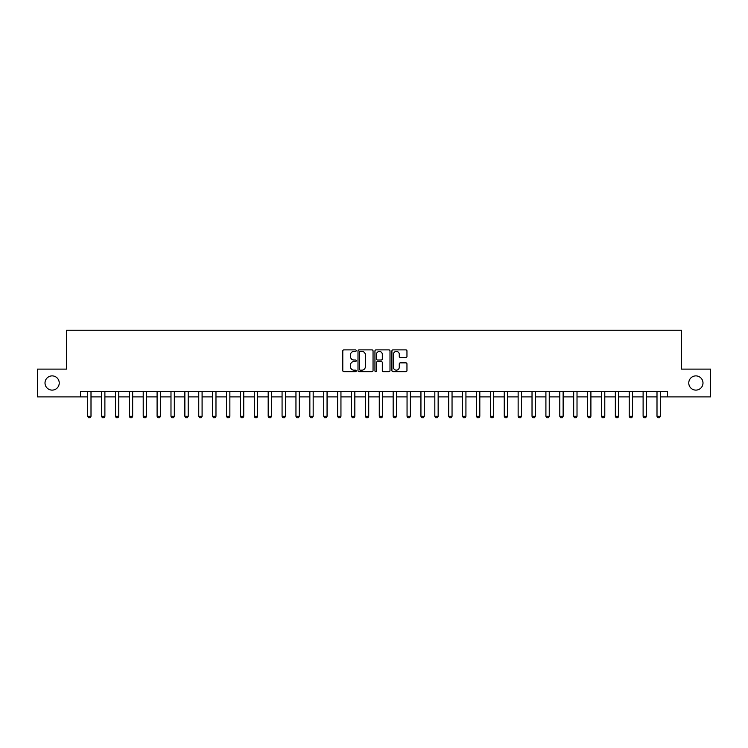<?xml version="1.0" encoding="UTF-8"?>
<svg xmlns="http://www.w3.org/2000/svg" width="748" height="748" viewBox="0 0 748 748"><rect width="100%" height="100%" fill="white"/><g stroke="black" fill="none" stroke-linecap="round" stroke-linejoin="round"><path stroke-width="1.12" d="M356.226 350.644A0.767 0.767 0 0 0 355.459 349.877L343.874 349.877A1.094 1.094 0 0 0 342.79 350.971L342.79 370.597A1.094 1.094 0 0 0 343.874 371.681L355.459 371.681A0.767 0.767 0 0 0 356.226 370.924A0.767 0.767 0 0 0 355.459 370.157L353.963 370.157A3.488 3.488 0 0 1 350.475 366.67L350.475 365.033A3.488 3.488 0 0 1 353.963 361.546L355.459 361.546A0.767 0.767 0 0 0 356.226 360.779A0.767 0.767 0 0 0 355.459 360.022L353.963 360.022A3.488 3.488 0 0 1 350.475 356.525L350.475 354.889A3.488 3.488 0 0 1 353.963 351.401L355.459 351.401A0.767 0.767 0 0 0 356.226 350.644M688.768 382.995A7.106 7.106 0 0 0 695.883 390.11A7.106 7.106 0 0 0 702.989 382.995A7.106 7.106 0 0 0 695.883 375.889A7.106 7.106 0 0 0 688.768 382.995M45.011 382.995A7.106 7.106 0 0 0 52.117 390.11A7.106 7.106 0 0 0 59.232 382.995A7.106 7.106 0 0 0 52.117 375.889A7.106 7.106 0 0 0 45.011 382.995M405.865 357.563A1.094 1.094 0 0 0 406.959 356.469L406.959 350.971A1.094 1.094 0 0 0 405.865 349.877L392.999 349.877A1.094 1.094 0 0 0 391.915 350.971L391.915 370.597A1.094 1.094 0 0 0 392.999 371.681L405.865 371.681A1.094 1.094 0 0 0 406.959 370.597L406.959 363.939A1.094 1.094 0 0 0 405.865 362.855L400.358 362.855A1.094 1.094 0 0 0 399.273 363.939L399.273 367.24A2.917 2.917 0 0 1 396.356 370.157A2.917 2.917 0 0 1 393.439 367.24L393.439 354.318A2.917 2.917 0 0 1 396.356 351.401A2.917 2.917 0 0 1 399.273 354.318L399.273 356.469A1.094 1.094 0 0 0 400.358 357.563L405.865 357.563M80.447 396.889L37.4 396.889L37.4 369.11L66.563 369.11L66.563 330.233L681.437 330.233L681.437 369.11L710.6 369.11L710.6 396.889L667.553 396.889L667.553 391.326L80.447 391.326L80.447 396.889L87.666 396.889M373.046 350.971A1.094 1.094 0 0 0 371.952 349.877L359.087 349.877A1.094 1.094 0 0 0 358.002 350.971L358.002 370.597A1.094 1.094 0 0 0 359.087 371.681L371.952 371.681A1.094 1.094 0 0 0 373.046 370.597L373.046 350.971M376.048 349.877L388.913 349.877A1.094 1.094 0 0 1 389.998 350.971L389.998 370.597A1.094 1.094 0 0 1 388.913 371.681L383.406 371.681A1.094 1.094 0 0 1 382.312 370.597L382.312 362.63A1.094 1.094 0 0 0 381.228 361.546L377.572 361.546A1.094 1.094 0 0 0 376.478 362.63L376.478 370.924A0.767 0.767 0 0 1 375.72 371.681A0.767 0.767 0 0 1 374.954 370.924L374.954 350.971A1.094 1.094 0 0 1 376.048 349.877M91.004 396.889L101.55 396.889M104.888 396.889L115.444 396.889M118.773 396.889L129.329 396.889M132.658 396.889L143.214 396.889M146.543 396.889L157.099 396.889M160.427 396.889L170.983 396.889M174.321 396.889L184.868 396.889M188.206 396.889L198.753 396.889M202.091 396.889L212.647 396.889M215.976 396.889L226.532 396.889M229.86 396.889L240.417 396.889M243.745 396.889L254.301 396.889M257.63 396.889L268.186 396.889M271.524 396.889L282.071 396.889M285.409 396.889L295.956 396.889M299.294 396.889L309.85 396.889M313.178 396.889L323.734 396.889M327.063 396.889L337.619 396.889M340.948 396.889L351.504 396.889M354.833 396.889L365.389 396.889M368.727 396.889L379.273 396.889M382.611 396.889L393.168 396.889M396.496 396.889L407.052 396.889M410.381 396.889L420.937 396.889M424.266 396.889L434.822 396.889M438.15 396.889L448.707 396.889M452.044 396.889L462.591 396.889M465.929 396.889L476.476 396.889M479.814 396.889L490.37 396.889M493.699 396.889L504.255 396.889M507.583 396.889L518.14 396.889M521.468 396.889L532.024 396.889M535.353 396.889L545.909 396.889M549.247 396.889L559.794 396.889M563.132 396.889L573.679 396.889M577.017 396.889L587.573 396.889M590.901 396.889L601.457 396.889M604.786 396.889L615.342 396.889M618.671 396.889L629.227 396.889M632.556 396.889L643.112 396.889M646.45 396.889L656.996 396.889M660.334 396.889L667.553 396.889M360.284 351.401A0.767 0.767 0 0 0 359.526 352.168L359.526 369.39A0.767 0.767 0 0 0 360.284 370.157L361.873 370.157A3.488 3.488 0 0 0 365.361 366.67L365.361 354.889A3.488 3.488 0 0 0 361.873 351.401L360.284 351.401M382.312 354.374A2.917 2.917 0 0 0 379.395 351.457A2.917 2.917 0 0 0 376.478 354.374L376.478 358.928A1.094 1.094 0 0 0 377.572 360.022L381.228 360.022A1.094 1.094 0 0 0 382.312 358.928L382.312 354.374M91.125 391.326L91.05 391.55A1.113 1.113 0 0 0 91.004 391.887L91.004 416.327L90.171 417.767L88.498 417.767L87.666 416.327L87.666 391.887A1.113 1.113 0 0 0 87.619 391.55L87.544 391.326M87.666 416.327L91.004 416.327M105.01 391.326L104.935 391.55A1.113 1.113 0 0 0 104.888 391.887L104.888 416.327L104.056 417.767L102.383 417.767L101.55 416.327L101.55 391.887A1.113 1.113 0 0 0 101.504 391.55L101.429 391.326M101.55 416.327L104.888 416.327M118.895 391.326L118.829 391.55A1.113 1.113 0 0 0 118.773 391.887L118.773 416.327L117.941 417.767L116.277 417.767L115.444 416.327L115.444 391.887A1.113 1.113 0 0 0 115.388 391.55L115.323 391.326M115.444 416.327L118.773 416.327M132.779 391.326L132.714 391.55A1.113 1.113 0 0 0 132.658 391.887L132.658 416.327L131.826 417.767L130.161 417.767L129.329 416.327L129.329 391.887A1.113 1.113 0 0 0 129.273 391.55L129.208 391.326M129.329 416.327L132.658 416.327M146.664 391.326L146.599 391.55A1.113 1.113 0 0 0 146.543 391.887L146.543 416.327L145.71 417.767L144.046 417.767L143.214 416.327L143.214 391.887A1.113 1.113 0 0 0 143.158 391.55L143.092 391.326M143.214 416.327L146.543 416.327M160.549 391.326L160.483 391.55A1.113 1.113 0 0 0 160.427 391.887L160.427 416.327L159.595 417.767L157.931 417.767L157.099 416.327L157.099 391.887A1.113 1.113 0 0 0 157.043 391.55L156.977 391.326M157.099 416.327L160.427 416.327M174.443 391.326L174.368 391.55A1.113 1.113 0 0 0 174.321 391.887L174.321 416.327L173.48 417.767L171.816 417.767L170.983 416.327L170.983 391.887A1.113 1.113 0 0 0 170.937 391.55L170.862 391.326M170.983 416.327L174.321 416.327M188.328 391.326L188.253 391.55A1.113 1.113 0 0 0 188.206 391.887L188.206 416.327L187.374 417.767L185.7 417.767L184.868 416.327L184.868 391.887A1.113 1.113 0 0 0 184.821 391.55L184.747 391.326M184.868 416.327L188.206 416.327M202.212 391.326L202.138 391.55A1.113 1.113 0 0 0 202.091 391.887L202.091 416.327L201.259 417.767L199.594 417.767L198.753 416.327L198.753 391.887A1.113 1.113 0 0 0 198.706 391.55L198.631 391.326M198.753 416.327L202.091 416.327M216.097 391.326L216.032 391.55A1.113 1.113 0 0 0 215.976 391.887L215.976 416.327L215.144 417.767L213.479 417.767L212.647 416.327L212.647 391.887A1.113 1.113 0 0 0 212.591 391.55L212.526 391.326M212.647 416.327L215.976 416.327M229.982 391.326L229.917 391.55A1.113 1.113 0 0 0 229.86 391.887L229.86 416.327L229.028 417.767L227.364 417.767L226.532 416.327L226.532 391.887A1.113 1.113 0 0 0 226.476 391.55L226.41 391.326M226.532 416.327L229.86 416.327M243.867 391.326L243.801 391.55A1.113 1.113 0 0 0 243.745 391.887L243.745 416.327L242.913 417.767L241.249 417.767L240.417 416.327L240.417 391.887A1.113 1.113 0 0 0 240.36 391.55L240.295 391.326M240.417 416.327L243.745 416.327M257.751 391.326L257.686 391.55A1.113 1.113 0 0 0 257.63 391.887L257.63 416.327L256.798 417.767L255.133 417.767L254.301 416.327L254.301 391.887A1.113 1.113 0 0 0 254.245 391.55L254.18 391.326M254.301 416.327L257.63 416.327M271.646 391.326L271.571 391.55A1.113 1.113 0 0 0 271.524 391.887L271.524 416.327L270.683 417.767L269.018 417.767L268.186 416.327L268.186 391.887A1.113 1.113 0 0 0 268.139 391.55L268.065 391.326M268.186 416.327L271.524 416.327M285.53 391.326L285.456 391.55A1.113 1.113 0 0 0 285.409 391.887L285.409 416.327L284.577 417.767L282.903 417.767L282.071 416.327L282.071 391.887A1.113 1.113 0 0 0 282.024 391.55L281.949 391.326M282.071 416.327L285.409 416.327M299.415 391.326L299.34 391.55A1.113 1.113 0 0 0 299.294 391.887L299.294 416.327L298.461 417.767L296.797 417.767L295.956 416.327L295.956 391.887A1.113 1.113 0 0 0 295.909 391.55L295.834 391.326M295.956 416.327L299.294 416.327M313.3 391.326L313.234 391.55A1.113 1.113 0 0 0 313.178 391.887L313.178 416.327L312.346 417.767L310.682 417.767L309.85 416.327L309.85 391.887A1.113 1.113 0 0 0 309.794 391.55L309.728 391.326M309.85 416.327L313.178 416.327M327.185 391.326L327.119 391.55A1.113 1.113 0 0 0 327.063 391.887L327.063 416.327L326.231 417.767L324.567 417.767L323.734 416.327L323.734 391.887A1.113 1.113 0 0 0 323.678 391.55L323.613 391.326M323.734 416.327L327.063 416.327M341.069 391.326L341.004 391.55A1.113 1.113 0 0 0 340.948 391.887L340.948 416.327L340.116 417.767L338.451 417.767L337.619 416.327L337.619 391.887A1.113 1.113 0 0 0 337.563 391.55L337.498 391.326M337.619 416.327L340.948 416.327M354.963 391.326L354.889 391.55A1.113 1.113 0 0 0 354.833 391.887L354.833 416.327L354 417.767L352.336 417.767L351.504 416.327L351.504 391.887A1.113 1.113 0 0 0 351.448 391.55L351.382 391.326M351.504 416.327L354.833 416.327M368.848 391.326L368.773 391.55A1.113 1.113 0 0 0 368.727 391.887L368.727 416.327L367.894 417.767L366.221 417.767L365.389 416.327L365.389 391.887A1.113 1.113 0 0 0 365.342 391.55L365.267 391.326M365.389 416.327L368.727 416.327M382.733 391.326L382.658 391.55A1.113 1.113 0 0 0 382.611 391.887L382.611 416.327L381.779 417.767L380.106 417.767L379.273 416.327L379.273 391.887A1.113 1.113 0 0 0 379.227 391.55L379.152 391.326M379.273 416.327L382.611 416.327M396.618 391.326L396.552 391.55A1.113 1.113 0 0 0 396.496 391.887L396.496 416.327L395.664 417.767L394 417.767L393.168 416.327L393.168 391.887A1.113 1.113 0 0 0 393.111 391.55L393.037 391.326M393.168 416.327L396.496 416.327M410.502 391.326L410.437 391.55A1.113 1.113 0 0 0 410.381 391.887L410.381 416.327L409.549 417.767L407.884 417.767L407.052 416.327L407.052 391.887A1.113 1.113 0 0 0 406.996 391.55L406.931 391.326M407.052 416.327L410.381 416.327M424.387 391.326L424.322 391.55A1.113 1.113 0 0 0 424.266 391.887L424.266 416.327L423.433 417.767L421.769 417.767L420.937 416.327L420.937 391.887A1.113 1.113 0 0 0 420.881 391.55L420.815 391.326M420.937 416.327L424.266 416.327M438.272 391.326L438.206 391.55A1.113 1.113 0 0 0 438.15 391.887L438.15 416.327L437.318 417.767L435.654 417.767L434.822 416.327L434.822 391.887A1.113 1.113 0 0 0 434.766 391.55L434.7 391.326M434.822 416.327L438.15 416.327M452.166 391.326L452.091 391.55A1.113 1.113 0 0 0 452.044 391.887L452.044 416.327L451.203 417.767L449.539 417.767L448.707 416.327L448.707 391.887A1.113 1.113 0 0 0 448.66 391.55L448.585 391.326M448.707 416.327L452.044 416.327M466.051 391.326L465.976 391.55A1.113 1.113 0 0 0 465.929 391.887L465.929 416.327L465.097 417.767L463.423 417.767L462.591 416.327L462.591 391.887A1.113 1.113 0 0 0 462.545 391.55L462.47 391.326M462.591 416.327L465.929 416.327M479.935 391.326L479.861 391.55A1.113 1.113 0 0 0 479.814 391.887L479.814 416.327L478.982 417.767L477.318 417.767L476.476 416.327L476.476 391.887A1.113 1.113 0 0 0 476.429 391.55L476.354 391.326M476.476 416.327L479.814 416.327M493.82 391.326L493.755 391.55A1.113 1.113 0 0 0 493.699 391.887L493.699 416.327L492.867 417.767L491.202 417.767L490.37 416.327L490.37 391.887A1.113 1.113 0 0 0 490.314 391.55L490.249 391.326M490.37 416.327L493.699 416.327M507.705 391.326L507.64 391.55A1.113 1.113 0 0 0 507.583 391.887L507.583 416.327L506.751 417.767L505.087 417.767L504.255 416.327L504.255 391.887A1.113 1.113 0 0 0 504.199 391.55L504.133 391.326M504.255 416.327L507.583 416.327M521.59 391.326L521.524 391.55A1.113 1.113 0 0 0 521.468 391.887L521.468 416.327L520.636 417.767L518.972 417.767L518.14 416.327L518.14 391.887A1.113 1.113 0 0 0 518.084 391.55L518.018 391.326M518.14 416.327L521.468 416.327M535.475 391.326L535.409 391.55A1.113 1.113 0 0 0 535.353 391.887L535.353 416.327L534.521 417.767L532.856 417.767L532.024 416.327L532.024 391.887A1.113 1.113 0 0 0 531.968 391.55L531.903 391.326M532.024 416.327L535.353 416.327M549.369 391.326L549.294 391.55A1.113 1.113 0 0 0 549.247 391.887L549.247 416.327L548.406 417.767L546.741 417.767L545.909 416.327L545.909 391.887A1.113 1.113 0 0 0 545.862 391.55L545.788 391.326M545.909 416.327L549.247 416.327M563.253 391.326L563.179 391.55A1.113 1.113 0 0 0 563.132 391.887L563.132 416.327L562.3 417.767L560.626 417.767L559.794 416.327L559.794 391.887A1.113 1.113 0 0 0 559.747 391.55L559.672 391.326M559.794 416.327L563.132 416.327M577.138 391.326L577.063 391.55A1.113 1.113 0 0 0 577.017 391.887L577.017 416.327L576.184 417.767L574.52 417.767L573.679 416.327L573.679 391.887A1.113 1.113 0 0 0 573.632 391.55L573.557 391.326M573.679 416.327L577.017 416.327M591.023 391.326L590.957 391.55A1.113 1.113 0 0 0 590.901 391.887L590.901 416.327L590.069 417.767L588.405 417.767L587.573 416.327L587.573 391.887A1.113 1.113 0 0 0 587.517 391.55L587.451 391.326M587.573 416.327L590.901 416.327M604.908 391.326L604.842 391.55A1.113 1.113 0 0 0 604.786 391.887L604.786 416.327L603.954 417.767L602.29 417.767L601.457 416.327L601.457 391.887A1.113 1.113 0 0 0 601.401 391.55L601.336 391.326M601.457 416.327L604.786 416.327M618.792 391.326L618.727 391.55A1.113 1.113 0 0 0 618.671 391.887L618.671 416.327L617.839 417.767L616.174 417.767L615.342 416.327L615.342 391.887A1.113 1.113 0 0 0 615.286 391.55L615.221 391.326M615.342 416.327L618.671 416.327M632.677 391.326L632.612 391.55A1.113 1.113 0 0 0 632.556 391.887L632.556 416.327L631.723 417.767L630.059 417.767L629.227 416.327L629.227 391.887A1.113 1.113 0 0 0 629.171 391.55L629.105 391.326M629.227 416.327L632.556 416.327M646.571 391.326L646.496 391.55A1.113 1.113 0 0 0 646.45 391.887L646.45 416.327L645.618 417.767L643.944 417.767L643.112 416.327L643.112 391.887A1.113 1.113 0 0 0 643.065 391.55L642.99 391.326M643.112 416.327L646.45 416.327M660.456 391.326L660.381 391.55A1.113 1.113 0 0 0 660.334 391.887L660.334 416.327L659.502 417.767L657.829 417.767L656.996 416.327L656.996 391.887A1.113 1.113 0 0 0 656.95 391.55L656.875 391.326M656.996 416.327L660.334 416.327"/></g></svg>
